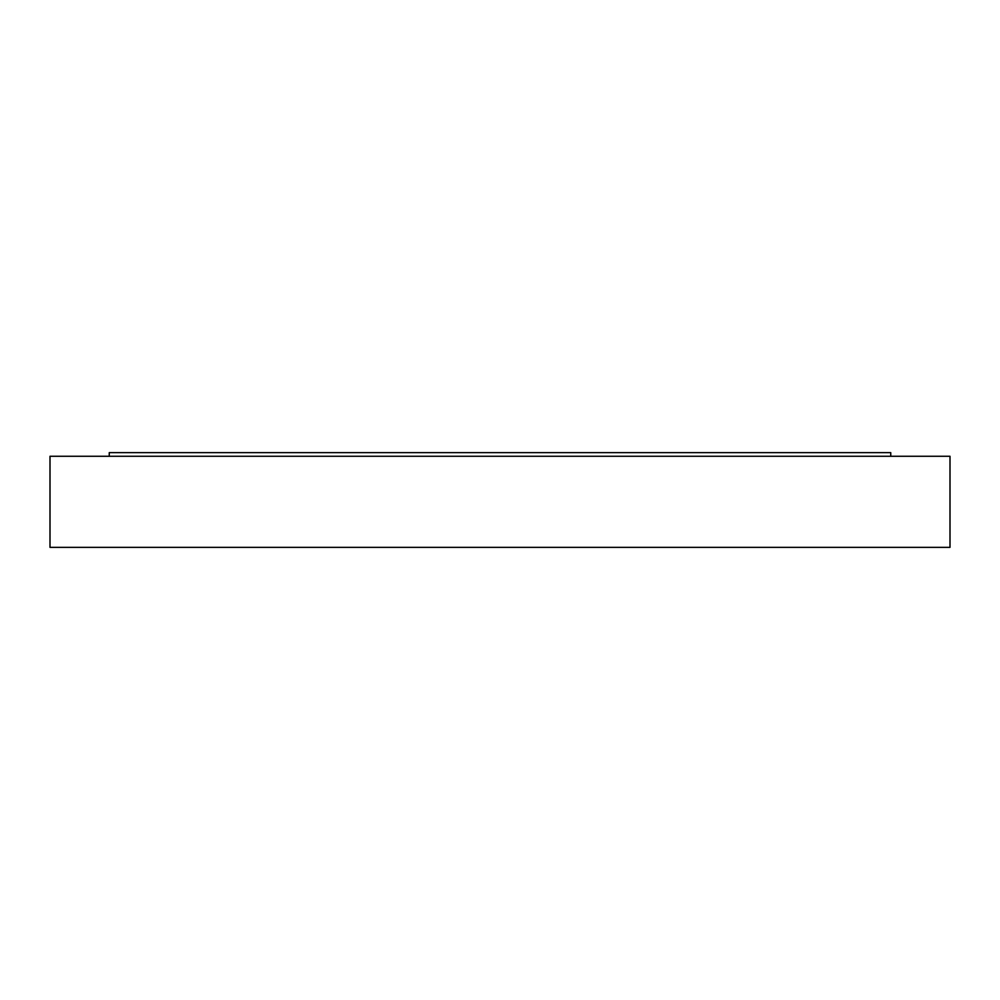 <?xml version="1.0" encoding="UTF-8"?>
<svg xmlns="http://www.w3.org/2000/svg" width="1000" height="1000" viewBox="0 0 1000 1000"><rect width="100%" height="100%" fill="white"/><g stroke="black" fill="none" stroke-linecap="round" stroke-linejoin="round"><path stroke-width="1.5" d="M50 456.275L950 456.275L950 547.362L50 547.362L50 456.275M109.25 456.275L109.25 452.638L890.75 452.638L890.75 456.275"/></g></svg>
